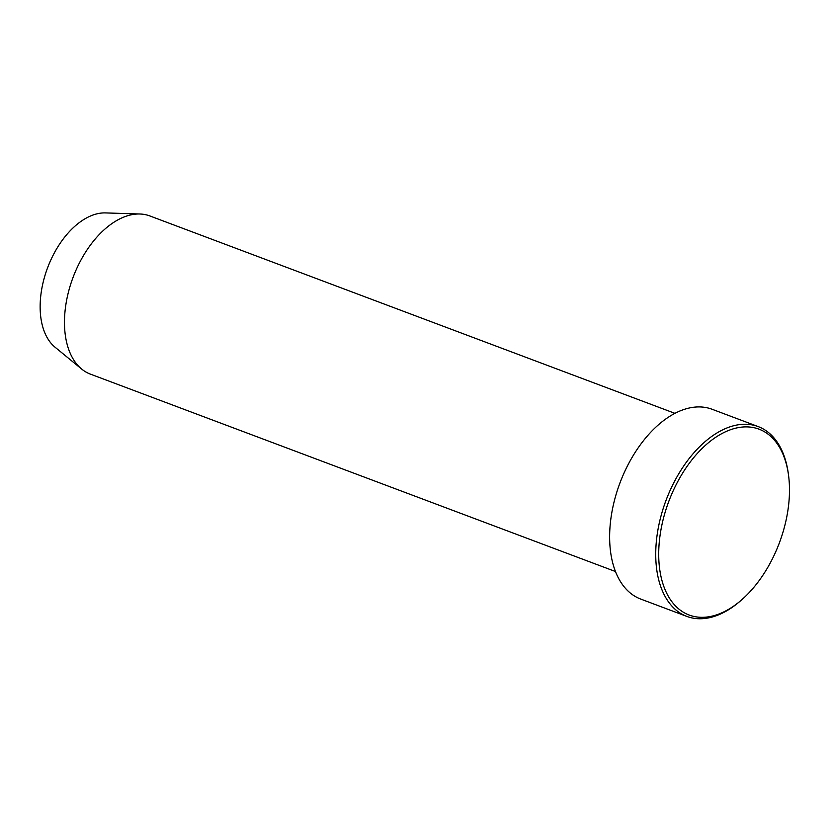 <?xml version="1.0" encoding="UTF-8"?>
<svg xmlns="http://www.w3.org/2000/svg" width="830" height="830" viewBox="0 0 830 830"><rect width="100%" height="100%" fill="white"/><g stroke="black" fill="none" stroke-linecap="round" stroke-linejoin="round"><path stroke-width="1.25" d="M662.267 523.253A99.278 59.055 110.6 0 0 676.44 606.875A99.278 59.055 110.6 0 0 741.501 599.986A99.278 59.055 110.6 0 0 785.927 520.939A99.278 59.055 110.6 0 0 788.5 474.968A99.278 59.055 110.6 0 0 729.238 430.199A99.278 59.055 110.6 0 0 662.267 523.253M741.501 599.986L740.277 601.045A101.395 60.31 -69.4 0 1 686.825 616.41A101.395 60.31 -69.4 0 1 659.362 522.682A101.395 60.31 -69.4 0 1 758.184 426.589A101.395 60.31 -69.4 0 1 788.282 473.37L788.5 474.968M674.946 413.35L149.857 215.945A84.494 50.257 110.6 0 0 139.938 214.005L105.503 212.916A73.175 43.523 110.6 0 0 42.766 283.933A73.175 43.523 110.6 0 0 55.019 347.179L81.651 369.049A84.494 50.257 110.6 0 0 90.387 374.123L615.476 571.528M139.938 214.005A84.494 50.257 110.6 0 0 67.5 296.019A84.494 50.257 110.6 0 0 81.651 369.049M758.184 426.589L712.099 409.263A101.395 60.31 110.6 0 0 613.266 505.346A101.395 60.31 110.6 0 0 640.739 599.073L686.825 616.41"/></g></svg>
